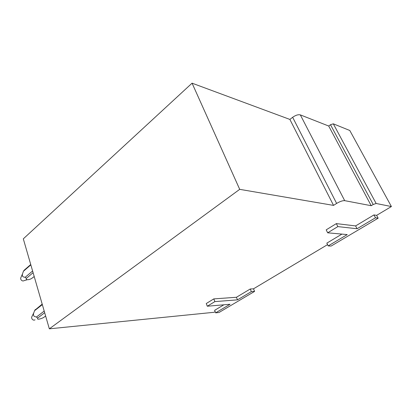 <?xml version="1.0" encoding="UTF-8"?>
<svg xmlns="http://www.w3.org/2000/svg" width="412" height="412" viewBox="0 0 412 412"><rect width="100%" height="100%" fill="white"/><g stroke="black" fill="none" stroke-linecap="round" stroke-linejoin="round"><path stroke-width="0.62" d="M250.249 288.997L253.488 288.817L254.601 291.402L218.988 312.502L215.636 312.847L230.071 304.262L207.308 306.224L214.884 301.605L237.492 299.848L236.426 297.273L250.249 288.997L251.361 291.603L254.601 291.402M237.492 299.848L251.361 291.603M214.884 301.605L213.797 298.896L236.426 297.273M207.308 306.224L206.247 303.536L213.797 298.896M215.636 312.847L214.631 310.324L223.86 304.798M378.149 218.195L375.487 217.783L373.967 214.92L376.635 215.358L378.149 218.195L331.104 246.072L328.189 245.912L326.829 243.142L341.919 234.109M375.487 217.783L357.055 228.748L337.855 226.6L327.669 232.811L347.223 234.593L328.189 245.912M373.967 214.92L355.597 225.92L336.347 223.613L326.201 229.845L327.669 232.811M357.055 228.748L355.597 225.92M337.855 226.6L336.347 223.613M215.172 311.678L214.163 312.281L49.337 328.827L23.309 238.847L192.069 83.172L289.878 119.428L292.649 117.291L336.635 203.425C339.962 201.453 342.65 200.531 344.69 200.654L371.217 205.712L373.2 204.501L376.135 203.477L391.4 206.546L349.798 130.491L333.308 123.821L330.496 124.723L373.2 204.501M344.69 200.654L300.333 114.886C298.216 114.387 295.656 115.19 292.649 117.291M300.333 114.886L328.704 126.031L330.496 124.723M327.561 244.63L253.488 288.817M391.4 206.546L376.635 215.358M49.337 328.827L239.707 189.345L333.54 205.397L336.635 203.425M371.217 205.712L328.704 126.031M333.54 205.397L289.878 119.428M239.707 189.345L192.069 83.172M30.735 264.519L24.123 270.251L24.081 270.648M34.211 276.545L31.606 278.497C28.459 280.315 25.292 279.944 26.425 278.332L33.094 272.672M30.833 264.859L23.433 271.266L24.123 270.251M32.605 270.988L25.158 277.333L26.425 278.332M25.158 277.333L23.072 276.812C22.32 276.148 22.15 275.128 22.552 273.748L23.433 271.266M27.007 279.81L24.159 280.618C23.015 281.298 21.934 280.958 20.914 279.588L20.61 278.27L20.961 277.456M42.194 304.133L35.221 309.901M45.629 315.999L43.559 317.57L41.689 318.383C38.347 319.558 37.018 319.449 37.703 318.054L36.416 317.065L44.202 311.075M44.676 312.713L37.703 318.054M42.338 304.623L34.598 310.679L35.278 309.551M36.416 317.065L34.227 316.37C33.377 315.468 33.233 314.263 33.799 312.749L34.598 310.679M35.025 319.841C33.877 320.454 32.836 320.103 31.899 318.795L31.585 317.297L32.028 316.39M376.135 203.477L333.308 123.821M30.818 264.813L23.474 271.173M20.61 278.27L22.552 273.748M42.266 304.391L34.804 310.231M31.585 317.297L33.799 312.749"/></g></svg>
